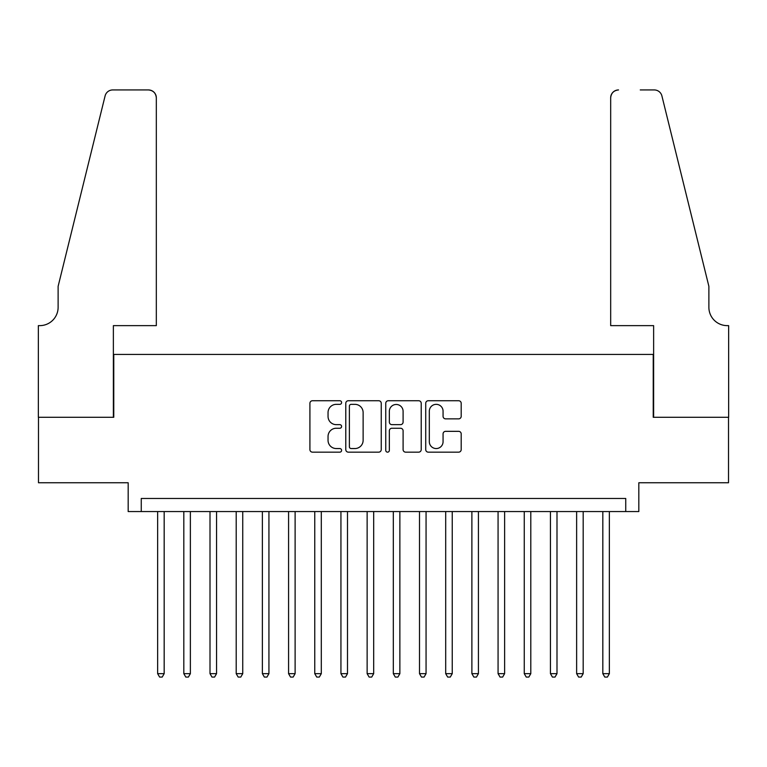 <?xml version="1.0" encoding="UTF-8"?>
<svg xmlns="http://www.w3.org/2000/svg" width="767" height="767" viewBox="0 0 767 767"><rect width="100%" height="100%" fill="white"/><g stroke="black" fill="none" stroke-linecap="round" stroke-linejoin="round"><path stroke-width="1.15" d="M341.603 402.541A1.802 1.802 0 0 0 339.8 400.738L312.495 400.738A2.569 2.569 0 0 0 309.916 403.317L309.916 449.577A2.569 2.569 0 0 0 312.495 452.156L339.8 452.156A1.802 1.802 0 0 0 341.603 450.354A1.802 1.802 0 0 0 339.8 448.551L336.272 448.551A8.226 8.226 0 0 1 328.046 440.325L328.046 436.471A8.226 8.226 0 0 1 336.272 428.245L339.8 428.245A1.802 1.802 0 0 0 341.603 426.452A1.802 1.802 0 0 0 339.8 424.65L336.272 424.65A8.226 8.226 0 0 1 328.046 416.423L328.046 412.569A8.226 8.226 0 0 1 336.272 404.343L339.8 404.343A1.802 1.802 0 0 0 341.603 402.541M458.618 418.868A2.569 2.569 0 0 0 461.197 416.289L461.197 403.317A2.569 2.569 0 0 0 458.618 400.738L428.293 400.738A2.569 2.569 0 0 0 425.723 403.317L425.723 449.577A2.569 2.569 0 0 0 428.293 452.156L458.618 452.156A2.569 2.569 0 0 0 461.197 449.577L461.197 433.901A2.569 2.569 0 0 0 458.618 431.332L445.637 431.332A2.569 2.569 0 0 0 443.067 433.901L443.067 441.677A6.874 6.874 0 0 1 436.193 448.551A6.874 6.874 0 0 1 429.319 441.677L429.319 411.217A6.874 6.874 0 0 1 436.193 404.343A6.874 6.874 0 0 1 443.067 411.217L443.067 416.289A2.569 2.569 0 0 0 445.637 418.868L458.618 418.868M625.738 511.56L638.825 511.56L638.825 482.75L728.516 482.75L728.516 417.286L653.235 417.286L653.235 354.431L113.765 354.431L113.765 417.286L38.484 417.286L38.484 482.75L128.175 482.75L128.175 511.56L625.738 511.56L625.738 498.464L141.262 498.464L141.262 511.56M381.247 403.317A2.569 2.569 0 0 0 378.677 400.738L348.352 400.738A2.569 2.569 0 0 0 345.783 403.317L345.783 449.577A2.569 2.569 0 0 0 348.352 452.156L378.677 452.156A2.569 2.569 0 0 0 381.247 449.577L381.247 403.317M388.323 400.738L418.648 400.738A2.569 2.569 0 0 1 421.217 403.317L421.217 449.577A2.569 2.569 0 0 1 418.648 452.156L405.666 452.156A2.569 2.569 0 0 1 403.097 449.577L403.097 430.814A2.569 2.569 0 0 0 400.527 428.245L391.918 428.245A2.569 2.569 0 0 0 389.348 430.814L389.348 450.354A1.802 1.802 0 0 1 387.546 452.156A1.802 1.802 0 0 1 385.753 450.354L385.753 403.317A2.569 2.569 0 0 1 388.323 400.738M351.181 404.343A1.802 1.802 0 0 0 349.378 406.136L349.378 446.758A1.802 1.802 0 0 0 351.181 448.551L354.9 448.551A8.226 8.226 0 0 0 363.127 440.325L363.127 412.569A8.226 8.226 0 0 0 354.9 404.343L351.181 404.343M403.097 411.342A6.874 6.874 0 0 0 396.223 404.468A6.874 6.874 0 0 0 389.348 411.342L389.348 422.08A2.569 2.569 0 0 0 391.918 424.65L400.527 424.65A2.569 2.569 0 0 0 403.097 422.08L403.097 411.342M157.638 511.56L157.638 673.656L164.176 673.656L164.176 511.56M164.176 673.656L162.22 677.06L159.594 677.06L157.638 673.656M156.324 325.63L156.324 97.793A7.852 7.852 0 0 0 148.472 89.94L112.72 89.94A7.852 7.852 0 0 0 105.098 95.913L58.119 286.34L58.119 307.299A18.331 18.331 0 0 1 39.788 325.63L38.35 325.63L38.35 417.286L113.372 417.286L113.372 325.63L156.324 325.63L156.324 97.793C155.826 93.056 153.208 90.439 148.472 89.94L126.737 89.94M105.098 95.913C107.092 91.609 107.092 91.609 105.098 95.913C107.092 91.609 107.092 91.609 105.098 95.913M58.119 307.299A18.331 18.331 0 0 1 39.788 325.63M610.676 325.63L610.676 97.793L610.676 325.63L653.628 325.63L653.628 417.286L728.65 417.286L728.65 325.63L727.212 325.63A18.331 18.331 0 0 1 708.881 307.299A18.331 18.331 0 0 0 727.212 325.63M694.48 227.952L661.902 95.913L708.881 286.34L708.881 307.299M640.263 89.94L654.28 89.94A7.852 7.852 0 0 1 661.902 95.913C659.908 91.609 659.908 91.609 661.902 95.913C659.908 91.609 659.908 91.609 661.902 95.913M618.528 89.94A7.852 7.852 0 0 0 610.676 97.793C611.174 93.056 613.792 90.439 618.528 89.94M183.821 511.56L183.821 673.656L190.369 673.656L190.369 511.56M190.369 673.656L188.404 677.06L185.787 677.06L183.821 673.656M210.005 511.56L210.005 673.656L216.553 673.656L216.553 511.56M216.553 673.656L214.587 677.06L211.97 677.06L210.005 673.656M236.198 511.56L236.198 673.656L242.746 673.656L242.746 511.56M242.746 673.656L240.78 677.06L238.163 677.06L236.198 673.656M262.381 511.56L262.381 673.656L268.929 673.656L268.929 511.56M268.929 673.656L266.964 677.06L264.347 677.06L262.381 673.656M288.574 511.56L288.574 673.656L295.113 673.656L295.113 511.56M295.113 673.656L293.157 677.06L290.53 677.06L288.574 673.656M314.758 511.56L314.758 673.656L321.306 673.656L321.306 511.56M321.306 673.656L319.34 677.06L316.723 677.06L314.758 673.656M340.941 511.56L340.941 673.656L347.489 673.656L347.489 511.56M347.489 673.656L345.524 677.06L342.907 677.06L340.941 673.656M367.134 511.56L367.134 673.656L373.682 673.656L373.682 511.56M373.682 673.656L371.717 677.06L369.1 677.06L367.134 673.656M393.318 511.56L393.318 673.656L399.866 673.656L399.866 511.56M399.866 673.656L397.9 677.06L395.283 677.06L393.318 673.656M419.511 511.56L419.511 673.656L426.059 673.656L426.059 511.56M426.059 673.656L424.093 677.06L421.476 677.06L419.511 673.656M445.694 511.56L445.694 673.656L452.242 673.656L452.242 511.56M452.242 673.656L450.277 677.06L447.66 677.06L445.694 673.656M471.887 511.56L471.887 673.656L478.426 673.656L478.426 511.56M478.426 673.656L476.47 677.06L473.843 677.06L471.887 673.656M498.071 511.56L498.071 673.656L504.619 673.656L504.619 511.56M504.619 673.656L502.653 677.06L500.036 677.06L498.071 673.656M524.254 511.56L524.254 673.656L530.802 673.656L530.802 511.56M530.802 673.656L528.837 677.06L526.22 677.06L524.254 673.656M550.447 511.56L550.447 673.656L556.995 673.656L556.995 511.56M556.995 673.656L555.03 677.06L552.413 677.06L550.447 673.656M576.631 511.56L576.631 673.656L583.179 673.656L583.179 511.56M583.179 673.656L581.213 677.06L578.596 677.06L576.631 673.656M602.824 511.56L602.824 673.656L609.362 673.656L609.362 511.56M609.362 673.656L607.406 677.06L604.779 677.06L602.824 673.656"/></g></svg>
